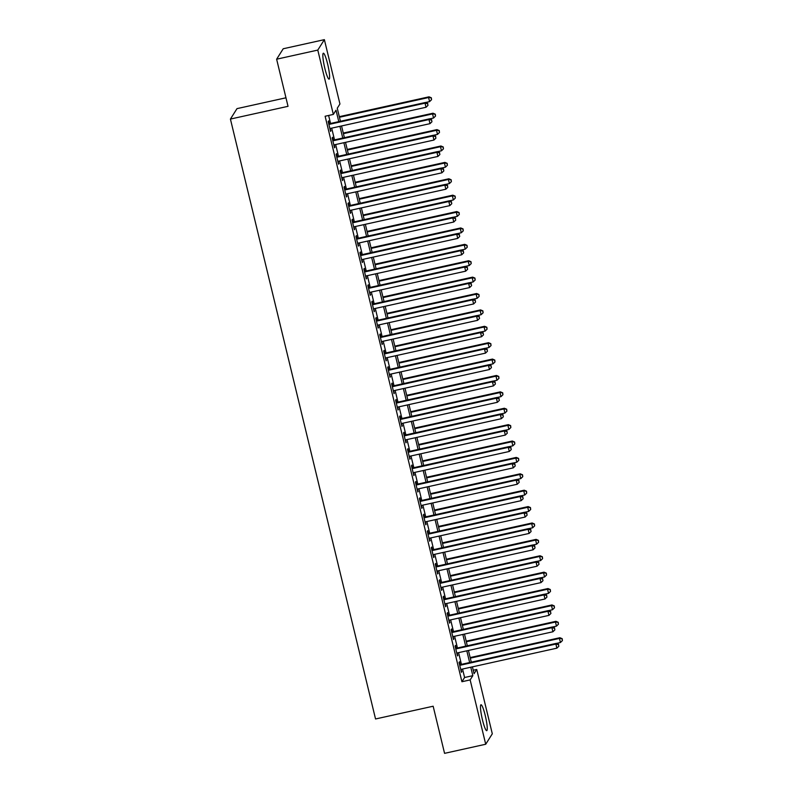<?xml version="1.0" encoding="UTF-8"?>
<svg xmlns="http://www.w3.org/2000/svg" width="793" height="793" viewBox="0 0 793 793"><rect width="100%" height="100%" fill="white"/><g stroke="black" fill="none" stroke-linecap="round" stroke-linejoin="round"><path stroke-width="1.19" d="M482.471 719.915A13.283 1.854 -102.5 0 1 480.984 704.749A13.283 1.854 -102.5 0 1 485.247 715.514A13.283 1.854 -102.5 0 1 486.724 730.68A13.283 1.854 -102.5 0 1 482.471 719.915M324.843 68.376A13.283 1.854 -102.5 0 1 323.366 53.21A13.283 1.854 -102.5 0 1 327.618 63.975A13.283 1.854 -102.5 0 1 329.105 79.141A13.283 1.854 -102.5 0 1 324.843 68.376M285.966 97.797L236.998 108.631L230.416 119.069L375.545 718.973L433.156 706.226L444.566 753.35L485.712 744.24L470.15 679.908L472.826 675.676L470.774 667.22M230.416 119.069L288.028 106.321L276.628 59.197L283.22 48.76L324.377 39.65L339.939 103.982L337.263 108.215L340.425 121.279M473.233 670.244L476.742 669.47L492.304 733.803L485.712 744.24M460.188 664.633L459.494 661.768L459.048 662.472L461.427 672.305L461.318 669.312M456.223 648.248L455.529 645.373L455.083 646.087L457.462 655.92L457.353 652.917M452.258 631.852L451.564 628.988L451.118 629.692L453.497 639.525L453.388 636.531M448.293 615.467L447.599 612.592L447.153 613.296L449.532 623.139L449.423 620.136M444.328 599.072L443.634 596.207L443.188 596.911L445.567 606.744L445.458 603.751M440.363 582.686L439.669 579.812L439.223 580.516L441.602 590.359L441.493 587.355M436.398 566.291L435.704 563.426L435.258 564.13L437.637 573.963L437.528 570.97M432.433 549.896L431.739 547.031L431.293 547.735L433.672 557.568L433.563 554.575M428.468 533.511L427.774 530.646L427.328 531.35L429.707 541.183L429.598 538.179M424.503 517.115L423.809 514.251L423.363 514.954L425.742 524.788L425.633 521.794M420.538 500.73L419.844 497.855L419.398 498.569L421.777 508.402L421.668 505.399M416.573 484.335L415.879 481.47L415.433 482.174L417.812 492.007L417.703 489.013M412.608 467.949L411.914 465.075L411.468 465.778L413.847 475.622L413.738 472.618M408.643 451.554L407.949 448.689L407.503 449.393L409.882 459.226L409.773 456.233M404.678 435.169L403.984 432.294L403.538 432.998L405.917 442.841L405.808 439.837M400.703 418.773L400.009 415.909L399.573 416.612L401.952 426.446L401.843 423.452M396.738 402.378L396.044 399.513L395.608 400.217L397.987 410.05L397.878 407.057M392.773 385.993L392.079 383.128L391.633 383.832L394.022 393.665L393.903 390.662M388.808 369.597L388.114 366.733L387.668 367.437L390.047 377.27L389.938 374.276M384.843 353.212L384.149 350.337L383.703 351.051L386.082 360.884L385.973 357.881M380.878 336.817L380.184 333.952L379.738 334.656L382.117 344.489L382.008 341.496M376.913 320.431L376.219 317.557L375.773 318.261L378.152 328.104L378.043 325.1M372.948 304.036L372.254 301.171L371.808 301.875L374.187 311.708L374.078 308.715M368.983 287.651L368.289 284.776L367.843 285.48L370.222 295.313L370.113 292.32M365.018 271.256L364.324 268.391L363.878 269.095L366.257 278.928L366.148 275.934M361.053 254.86L360.359 251.996L359.913 252.699L362.292 262.533L362.183 259.539M357.088 238.475L356.394 235.61L355.948 236.314L358.327 246.147L358.218 243.144M353.123 222.08L352.429 219.215L351.983 219.919L354.362 229.752L354.253 226.758M349.158 205.694L348.464 202.82L348.018 203.533L350.397 213.367L350.288 210.363M345.193 189.299L344.499 186.434L344.053 187.138L346.432 196.971L346.323 193.978M341.228 172.914L340.534 170.039L340.088 170.743L342.467 180.586L342.358 177.582M337.263 156.518L336.569 153.654L336.123 154.357L338.502 164.191L338.393 161.197M333.298 140.133L332.604 137.258L332.158 137.962L334.537 147.795L334.428 144.802M338.789 121.646L336.014 110.187L333.347 114.42L325.12 116.244L461.922 681.732L464.589 677.5L462.547 669.034M461.417 664.365L458.582 652.649M457.452 647.97L454.617 636.254M453.487 631.585L450.652 619.868M449.522 615.19L446.687 603.473M445.557 598.804L442.722 587.088M441.592 582.409L438.757 570.692M437.627 566.024L434.792 554.307M433.662 549.628L430.827 537.912M429.697 533.243L426.862 521.516M425.732 516.848L422.897 505.131M421.767 500.452L418.932 488.736M417.792 484.067L414.957 472.35M413.827 467.672L410.992 455.955M409.862 451.286L407.027 439.57M405.897 434.891L403.062 423.175M401.932 418.506L399.097 406.789M397.967 402.11L395.132 390.394M394.002 385.725L391.167 373.999M390.037 369.33L387.202 357.613M386.072 352.935L383.237 341.218M382.107 336.549L379.272 324.833M378.142 320.154L375.307 308.437M374.177 303.769L371.342 292.052M370.212 287.373L367.377 275.657M366.247 270.988L363.412 259.271M362.282 254.593L359.447 242.876M358.317 238.207L355.482 226.481M354.352 221.812L351.517 210.095M350.387 205.417L347.552 193.7M346.422 189.031L343.587 177.315M342.457 172.636L339.622 160.92M338.492 156.251L335.657 144.534M334.527 139.855L331.692 128.139M330.562 123.47L328.619 115.471M329.333 123.738L328.639 120.873L328.193 121.577L330.572 131.41L330.463 128.416M276.628 59.197L317.785 50.088L324.377 39.65M461.922 681.732L470.15 679.908M333.347 114.42L317.785 50.088M469.644 662.542L466.809 650.825M465.679 646.156L462.844 634.44M461.714 629.761L458.879 618.044M457.749 613.376L454.914 601.649M453.784 596.98L450.949 585.264M449.819 580.585L446.984 568.868M445.854 564.2L443.019 552.483M441.889 547.804L439.054 536.088M437.924 531.419L435.089 519.702M433.959 515.024L431.124 503.307M429.994 498.638L427.159 486.922M426.029 482.243L423.194 470.527M422.064 465.858L419.229 454.131M418.099 449.462L415.264 437.746M414.134 433.067L411.299 421.351M410.169 416.682L407.334 404.965M406.204 400.287L403.369 388.57M402.239 383.901L399.404 372.185M398.274 367.506L395.439 355.789M394.309 351.121L391.474 339.404M390.334 334.725L387.509 323.009M386.369 318.34L383.534 306.613M382.404 301.945L379.569 290.228M378.439 285.549L375.604 273.833M374.474 269.164L371.639 257.447M370.509 252.769L367.674 241.052M366.544 236.383L363.709 224.667M362.579 219.988L359.744 208.272M358.614 203.603L355.779 191.886M354.649 187.207L351.814 175.491M350.684 170.822L347.849 159.096M346.719 154.427L343.884 142.71M342.754 138.032L339.919 126.315M472.41 666.854L474.075 673.703L476.742 669.47M341.555 125.958L344.39 137.675M345.52 142.343L348.355 154.06M349.485 158.739L352.32 170.455M353.45 175.124L356.285 186.851M357.415 191.519L360.25 203.236M361.38 207.915L364.215 219.631M365.345 224.3L368.18 236.017M369.31 240.695L372.145 252.412M373.275 257.081L376.11 268.797M377.25 273.476L380.075 285.193M381.215 289.861L384.05 301.578M385.18 306.257L388.015 317.973M389.145 322.642L391.98 334.368M393.11 339.037L395.945 350.754M397.075 355.433L399.91 367.149M401.04 371.818L403.875 383.534M405.005 388.213L407.84 399.93M408.97 404.599L411.805 416.315M412.935 420.994L415.77 432.71M416.9 437.379L419.735 449.096M420.865 453.774L423.7 465.491M424.83 470.16L427.665 481.886M428.795 486.555L431.63 498.272M432.76 502.95L435.595 514.667M436.725 519.336L439.56 531.052M440.69 535.731L443.525 547.448M444.655 552.116L447.49 563.833M448.62 568.512L451.455 580.228M452.585 584.897L455.42 596.614M456.55 601.292L459.385 613.009M460.515 617.688L463.35 629.404M464.48 634.073L467.315 645.789M468.445 650.468L471.28 662.185M464.589 677.5L472.826 675.676M330.433 130.835L331.018 130.706M334.398 147.22L334.983 147.092M338.363 163.616L338.948 163.487M342.328 180.001L342.913 179.872M346.293 196.396L346.878 196.267M350.258 212.792L350.843 212.663M354.223 229.177L354.808 229.048M358.188 245.572L358.773 245.443M362.153 261.958L362.738 261.829M366.118 278.353L366.703 278.224M370.083 294.738L370.668 294.609M374.048 311.134L374.633 311.005M378.013 327.529L378.598 327.39M381.978 343.914L382.563 343.785M385.943 360.309L386.528 360.181M389.908 376.695L390.493 376.566M393.873 393.09L394.458 392.961M397.838 409.475L398.423 409.347M401.813 425.871L402.388 425.742M405.778 442.256L406.363 442.127M409.743 458.651L410.328 458.523M413.708 475.047L414.293 474.908M417.673 491.432L418.258 491.303M421.638 507.827L422.223 507.698M425.603 524.213L426.188 524.084M429.568 540.608L430.153 540.479M433.533 556.993L434.118 556.864M437.498 573.389L438.083 573.26M441.463 589.774L442.048 589.645M445.428 606.169L446.013 606.04M449.393 622.564L449.978 622.426M453.358 638.95L453.943 638.821M457.323 655.345L457.908 655.216M461.288 671.73L461.873 671.602M328.887 124.442L425.028 103.169L426.019 107.263L329.878 128.545M328.748 123.867L425.464 102.466L425.028 103.169L427.596 103.714L427.992 105.35L427.596 103.714M427.774 103.427L425.464 102.466M426.019 107.263L427.992 105.35M425.573 102.505L429.578 101.623L428.587 97.529L429.033 96.815L339.315 116.67M431.154 98.074L431.551 99.71L431.333 97.787L428.587 97.529L339.454 117.255M431.551 99.71L429.578 101.623M429.033 96.815L431.333 97.787M332.852 140.837L428.993 119.555L429.984 123.658L333.843 144.931M332.713 140.262L429.439 118.851L428.993 119.555L431.561 120.1L431.957 121.745L431.561 120.1M431.739 119.822L429.439 118.851M429.984 123.658L431.957 121.745M336.817 157.222L432.958 135.95L433.949 140.044L337.808 161.326M336.678 156.647L433.404 135.246L432.958 135.95L435.526 136.495L435.922 138.131L435.526 136.495M435.704 136.208L433.404 135.246M433.949 140.044L435.922 138.131M340.782 173.617L436.923 152.345L437.914 156.439L341.773 177.711M340.643 173.043L437.369 151.632L436.923 152.345L439.491 152.88L439.887 154.526L439.491 152.88M439.669 152.603L437.369 151.632M437.914 156.439L439.887 154.526M344.747 190.003L440.888 168.731L441.879 172.824L345.738 194.107M344.608 189.428L441.334 168.027L440.888 168.731L443.456 169.276L443.852 170.911L443.456 169.276M443.634 168.988L441.334 168.027M441.879 172.824L443.852 170.911M429.538 118.9L433.543 118.018L432.552 113.914L432.998 113.211L343.28 133.065M435.119 114.46L435.516 116.095L435.298 114.182L432.552 113.914L343.419 133.64M435.516 116.095L433.543 118.018M432.998 113.211L435.298 114.182M433.503 135.286L437.508 134.404L436.517 130.31L436.963 129.606L347.245 149.461M439.084 130.855L439.481 132.49L439.263 130.567L436.517 130.31L347.384 150.036M439.481 132.49L437.508 134.404M436.963 129.606L439.263 130.567M437.478 151.681L441.473 150.799L440.482 146.695L440.928 145.991L351.21 165.846M443.049 147.24L443.446 148.886L443.228 146.963L440.482 146.695L351.349 166.421M443.446 148.886L441.473 150.799M440.928 145.991L443.228 146.963M441.443 168.076L445.438 167.184L444.447 163.09L444.893 162.387L355.175 182.241M447.014 163.636L447.411 165.271L447.193 163.348L444.447 163.09L355.314 182.816M447.411 165.271L445.438 167.184M444.893 162.387L447.193 163.348M348.712 206.398L444.853 185.126L445.844 189.22L349.703 210.492M348.573 205.823L445.299 184.412L444.853 185.126L447.421 185.671L447.817 187.307L447.421 185.671M447.599 185.384L445.299 184.412M445.844 189.22L447.817 187.307M445.408 184.462L449.403 183.579L448.412 179.476L448.858 178.772L359.14 198.627M450.979 180.021L451.376 181.666L451.158 179.743L448.412 179.476L359.279 199.202M451.376 181.666L449.403 183.579M448.858 178.772L451.158 179.743M352.677 222.793L448.818 201.511L449.809 205.615L353.668 226.887M352.538 222.209L449.264 200.807L448.818 201.511L451.386 202.056L451.782 203.692L451.386 202.056M451.564 201.779L449.264 200.807M449.809 205.615L451.782 203.692M449.373 200.857L453.368 199.965L452.377 195.871L452.823 195.167L363.105 215.022M454.944 196.416L455.341 198.052L455.123 196.129L452.377 195.871L363.244 215.597M455.341 198.052L453.368 199.965M452.823 195.167L455.123 196.129M356.642 239.179L452.783 217.906L453.774 222L357.633 243.273M356.503 238.604L453.229 217.203L452.783 217.906L455.351 218.452L455.747 220.087L455.351 218.452M455.529 218.164L453.229 217.203M453.774 222L455.747 220.087M453.338 217.242L457.333 216.36L456.342 212.266L456.788 211.553L367.07 231.407M458.909 212.802L459.306 214.447L459.088 212.524L456.342 212.266L367.209 231.982M459.306 214.447L457.333 216.36M456.788 211.553L459.088 212.524M360.607 255.574L456.748 234.292L457.739 238.396L361.598 259.668M360.468 254.999L457.194 233.588L456.748 234.292L459.316 234.837L459.712 236.483L459.316 234.837M459.494 234.559L457.194 233.588M457.739 238.396L459.712 236.483M457.303 233.638L461.298 232.745L460.307 228.652L460.753 227.948L371.035 247.803M462.884 229.197L463.281 230.832L463.053 228.909L460.307 228.652L371.174 248.378M463.281 230.832L461.298 232.745M460.753 227.948L463.053 228.909M364.572 271.959L460.713 250.687L461.704 254.781L365.563 276.063M364.433 271.384L461.159 249.983L460.713 250.687L463.281 251.232L463.677 252.868L463.281 251.232M463.459 250.945L461.159 249.983M461.704 254.781L463.677 252.868M368.537 288.355L464.678 267.072L465.669 271.176L369.528 292.448M368.398 287.78L465.124 266.369L464.678 267.072L467.246 267.618L467.642 269.263L467.246 267.618M467.424 267.34L465.124 266.369M465.669 271.176L467.642 269.263M372.502 304.74L468.643 283.468L469.634 287.562L373.493 308.844M372.363 304.165L469.089 282.764L468.643 283.468L471.211 284.013L471.607 285.649L471.211 284.013M471.389 283.725L469.089 282.764M469.634 287.562L471.607 285.649M376.467 321.135L472.608 299.863L473.599 303.957L377.458 325.229M376.328 320.56L473.054 299.149L472.608 299.863L475.176 300.398L475.572 302.044L475.176 300.398M475.354 300.121L473.054 299.149M473.599 303.957L475.572 302.044M380.432 337.521L476.573 316.248L477.564 320.342L381.423 341.624M380.293 336.946L477.019 315.545L476.573 316.248L479.141 316.794L479.537 318.429L479.141 316.794M479.319 316.516L477.019 315.545M477.564 320.342L479.537 318.429M384.397 353.916L480.538 332.644L481.529 336.738L385.388 358.01M384.258 353.341L480.984 331.93L480.538 332.644L483.106 333.189L483.502 334.824L483.106 333.189M483.284 332.901L480.984 331.93M481.529 336.738L483.502 334.824M388.362 370.311L484.503 349.029L485.494 353.133L389.353 374.405M388.223 369.726L484.949 348.325L484.503 349.029L487.071 349.574L487.467 351.21L487.071 349.574M487.249 349.297L484.949 348.325M485.494 353.133L487.467 351.21M392.327 386.697L488.468 365.424L489.459 369.518L393.328 390.79M392.188 386.122L488.914 364.721L488.468 365.424L491.045 365.969L491.442 367.605L491.045 365.969M491.214 365.682L488.914 364.721M489.459 369.518L491.442 367.605M396.302 403.092L492.433 381.81L493.424 385.913L397.293 407.186M396.153 402.517L492.879 381.106L492.433 381.81L495.01 382.355L495.407 384L495.01 382.355M495.189 382.077L492.879 381.106M493.424 385.913L495.407 384M400.267 419.477L496.398 398.205L497.389 402.299L401.258 423.581M400.128 418.902L496.844 397.501L496.398 398.205L498.975 398.75L499.372 400.386L498.975 398.75M499.154 398.463L496.844 397.501M497.389 402.299L499.372 400.386M404.232 435.872L500.363 414.59L501.354 418.694L405.223 439.966M404.093 435.298L500.809 413.887L500.363 414.59L502.94 415.135L503.337 416.781L502.94 415.135M503.119 414.858L500.809 413.887M501.354 418.694L503.337 416.781M408.197 452.258L504.328 430.986L505.319 435.079L409.188 456.362M408.058 451.683L504.774 430.282L504.328 430.986L506.905 431.531L507.302 433.166L506.905 431.531M507.084 431.243L504.774 430.282M505.319 435.079L507.302 433.166M461.268 250.023L465.263 249.141L464.272 245.047L464.718 244.333L375 264.188M466.849 245.592L467.246 247.228L467.027 245.305L464.272 245.047L375.139 264.773M467.246 247.228L465.263 249.141M464.718 244.333L467.027 245.305M465.233 266.418L469.228 265.536L468.237 261.432L468.683 260.728L378.965 280.583M470.814 261.977L471.211 263.613L470.992 261.7L468.237 261.432L379.104 281.158M471.211 263.613L469.228 265.536M468.683 260.728L470.992 261.7M469.198 282.804L473.193 281.921L472.202 277.828L472.648 277.124L382.93 296.978M474.779 278.373L475.176 280.008L474.957 278.085L472.202 277.828L383.069 297.553M475.176 280.008L473.193 281.921M472.648 277.124L474.957 278.085M473.163 299.199L477.158 298.317L476.167 294.213L476.613 293.509L386.895 313.364M478.744 294.758L479.141 296.404L478.922 294.481L476.167 294.213L387.034 313.939M479.141 296.404L477.158 298.317M476.613 293.509L478.922 294.481M477.128 315.594L481.123 314.702L480.132 310.608L480.578 309.904L390.86 329.759M482.709 311.153L483.106 312.789L482.887 310.866L480.132 310.608L390.999 330.334M483.106 312.789L481.123 314.702M480.578 309.904L482.887 310.866M481.093 331.98L485.088 331.097L484.097 326.994L484.543 326.29L394.825 346.144M486.674 327.539L487.071 329.184L486.852 327.261L484.097 326.994L394.964 346.719M487.071 329.184L485.088 331.097M484.543 326.29L486.852 327.261M485.058 348.375L489.053 347.483L488.062 343.389L488.508 342.685L398.79 362.54M490.639 343.934L491.036 345.57L490.817 343.647L488.062 343.389L398.929 363.115M491.036 345.57L489.053 347.483M488.508 342.685L490.817 343.647M489.023 364.76L493.018 363.878L492.027 359.784L492.473 359.07L402.755 378.925M494.604 360.319L495.001 361.965L494.782 360.042L492.027 359.784L402.894 379.5M495.001 361.965L493.018 363.878M492.473 359.07L494.782 360.042M492.988 381.155L496.983 380.263L495.992 376.169L496.438 375.466L406.72 395.32M498.569 376.715L498.966 378.35L498.747 376.437L495.992 376.169L406.859 395.895M498.966 378.35L496.983 380.263M496.438 375.466L498.747 376.437M496.953 397.541L500.958 396.659L499.967 392.565L500.403 391.851L410.685 411.716M502.534 393.11L502.931 394.745L502.712 392.822L499.967 392.565L410.824 412.291M502.931 394.745L500.958 396.659M500.403 391.851L502.712 392.822M500.918 413.936L504.923 413.054L503.932 408.95L504.368 408.246L414.65 428.101M506.499 409.495L506.896 411.131L506.677 409.218L503.932 408.95L414.789 428.676M506.896 411.131L504.923 413.054M504.368 408.246L506.677 409.218M504.883 430.321L508.888 429.439L507.897 425.345L508.343 424.642L418.615 444.496M510.464 425.891L510.861 427.526L510.642 425.603L507.897 425.345L418.754 445.071M510.861 427.526L508.888 429.439M508.343 424.642L510.642 425.603M412.162 468.653L508.293 447.381L509.284 451.475L413.153 472.747M412.023 468.078L508.739 446.667L508.293 447.381L510.87 447.916L511.267 449.562L510.87 447.916M511.049 447.639L508.739 446.667M509.284 451.475L511.267 449.562M416.127 485.038L512.258 463.766L513.249 467.86L417.118 489.142M415.988 484.464L512.704 463.062L512.258 463.766L514.835 464.311L515.232 465.947L514.835 464.311M515.014 464.034L512.704 463.062M513.249 467.86L515.232 465.947M420.092 501.434L516.223 480.161L517.214 484.255L421.083 505.528M419.953 500.859L516.669 479.448L516.223 480.161L518.8 480.707L519.197 482.342L518.8 480.707M518.979 480.419L516.669 479.448M517.214 484.255L519.197 482.342M424.057 517.829L520.188 496.547L521.179 500.651L425.048 521.923M423.918 517.244L520.634 495.843L520.188 496.547L522.765 497.092L523.162 498.728L522.765 497.092M522.944 496.814L520.634 495.843M521.179 500.651L523.162 498.728M508.848 446.717L512.853 445.835L511.862 441.731L512.308 441.027L422.58 460.882M514.429 442.276L514.826 443.921L514.607 441.998L511.862 441.731L422.728 461.457M514.826 443.921L512.853 445.835M512.308 441.027L514.607 441.998M512.813 463.112L516.818 462.22L515.827 458.126L516.273 457.422L426.545 477.277M518.394 458.671L518.791 460.307L518.572 458.384L515.827 458.126L426.693 477.852M518.791 460.307L516.818 462.22M516.273 457.422L518.572 458.384M516.778 479.497L520.783 478.615L519.792 474.511L520.238 473.808L430.52 493.662M522.359 475.057L522.756 476.702L522.537 474.779L519.792 474.511L430.658 494.237M522.756 476.702L520.783 478.615M520.238 473.808L522.537 474.779M520.743 495.893L524.748 495.001L523.757 490.907L524.203 490.203L434.485 510.058M526.324 491.452L526.721 493.087L526.502 491.164L523.757 490.907L434.623 510.633M526.721 493.087L524.748 495.001M524.203 490.203L526.502 491.164M428.022 534.214L524.153 512.942L525.144 517.036L429.013 538.308M427.883 533.639L524.599 512.238L524.153 512.942L526.73 513.487L527.127 515.123L526.73 513.487M526.909 513.2L524.599 512.238M525.144 517.036L527.127 515.123M524.708 512.278L528.713 511.396L527.722 507.302L528.168 506.588L438.45 526.443M530.289 507.837L530.686 509.483L530.467 507.56L527.722 507.302L438.588 527.028M530.686 509.483L528.713 511.396M528.168 506.588L530.467 507.56M431.987 550.61L528.128 529.327L529.119 533.431L432.978 554.703M431.848 550.035L528.564 528.624L528.128 529.327L530.695 529.873L531.092 531.518L530.695 529.873M530.874 529.595L528.564 528.624M529.119 533.431L531.092 531.518M528.673 528.673L532.678 527.781L531.687 523.687L532.133 522.984L442.415 542.838M534.254 524.232L534.651 525.868L534.432 523.955L531.687 523.687L442.553 543.413M534.651 525.868L532.678 527.781M532.133 522.984L534.432 523.955M435.952 566.995L532.093 545.723L533.084 549.817L436.943 571.099M435.813 566.42L532.529 545.019L532.093 545.723L534.66 546.268L535.057 547.904L534.66 546.268M534.839 545.98L532.529 545.019M533.084 549.817L535.057 547.904M532.638 545.059L536.643 544.176L535.652 540.083L536.098 539.369L446.38 559.234M538.219 540.628L538.616 542.263L538.397 540.34L535.652 540.083L446.518 559.808M538.616 542.263L536.643 544.176M536.098 539.369L538.397 540.34M439.917 583.39L536.058 562.108L537.049 566.212L440.908 587.484M439.778 582.815L536.504 561.404L536.058 562.108L538.625 562.653L539.022 564.299L538.625 562.653M538.804 562.376L536.504 561.404M537.049 566.212L539.022 564.299M536.603 561.454L540.608 560.572L539.617 556.468L540.063 555.764L450.345 575.619M542.184 557.013L542.581 558.649L542.362 556.736L539.617 556.468L450.483 576.194M542.581 558.649L540.608 560.572M540.063 555.764L542.362 556.736M443.882 599.776L540.023 578.503L541.014 582.597L444.873 603.879M443.743 599.201L540.469 577.8L540.023 578.503L542.59 579.049L542.987 580.684L542.59 579.049M542.769 578.761L540.469 577.8M541.014 582.597L542.987 580.684M540.578 577.839L544.573 576.957L543.582 572.863L544.028 572.159L454.31 592.014M546.149 573.408L546.546 575.044L546.327 573.121L543.582 572.863L454.448 592.589M546.546 575.044L544.573 576.957M544.028 572.159L546.327 573.121M447.847 616.171L543.988 594.899L544.979 598.993L448.838 620.265M447.708 615.596L544.434 594.185L543.988 594.899L546.555 595.434L546.952 597.079L546.555 595.434M546.734 595.156L544.434 594.185M544.979 598.993L546.952 597.079M544.543 594.235L548.538 593.352L547.547 589.249L547.993 588.545L458.275 608.4M550.114 589.794L550.511 591.439L550.292 589.516L547.547 589.249L458.413 608.974M550.511 591.439L548.538 593.352M547.993 588.545L550.292 589.516M451.812 632.556L547.953 611.284L548.944 615.378L452.803 636.66M451.673 631.981L548.399 610.58L547.953 611.284L550.52 611.829L550.917 613.465L550.52 611.829M550.699 611.552L548.399 610.58M548.944 615.378L550.917 613.465M548.508 610.63L552.503 609.738L551.512 605.644L551.958 604.94L462.24 624.795M554.079 606.189L554.476 607.825L554.257 605.902L551.512 605.644L462.378 625.37M554.476 607.825L552.503 609.738M551.958 604.94L554.257 605.902M455.777 648.952L551.918 627.679L552.909 631.773L456.768 653.045M455.638 648.377L552.364 626.976L551.918 627.679L554.485 628.225L554.882 629.86L554.485 628.225M554.664 627.937L552.364 626.976M552.909 631.773L554.882 629.86M552.473 627.015L556.468 626.133L555.477 622.029L555.923 621.325L466.205 641.18M558.044 622.574L558.441 624.22L558.222 622.297L555.477 622.029L466.343 641.755M558.441 624.22L556.468 626.133M555.923 621.325L558.222 622.297M459.742 665.347L555.883 644.065L556.874 648.168L460.733 669.441M459.603 664.762L556.329 643.361L555.883 644.065L558.45 644.61L558.847 646.245L558.45 644.61M558.629 644.332L556.329 643.361M556.874 648.168L558.847 646.245M556.438 643.41L560.433 642.518L559.442 638.424L559.888 637.721L470.17 657.575M562.009 638.97L562.406 640.605L562.187 638.682L559.442 638.424L470.308 658.15M562.406 640.605L560.433 642.518M559.888 637.721L562.187 638.682"/></g></svg>
